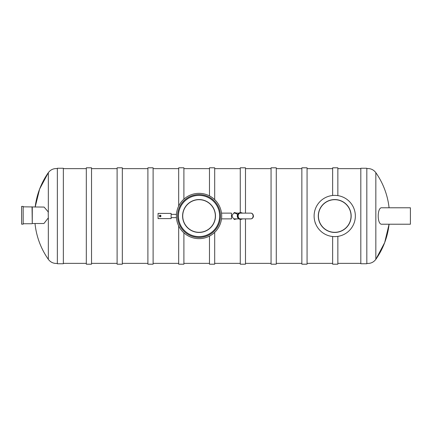 <?xml version="1.0" encoding="UTF-8"?>
<svg xmlns="http://www.w3.org/2000/svg" width="432" height="432" viewBox="0 0 432 432"><rect width="100%" height="100%" fill="white"/><g stroke="black" fill="none" stroke-linecap="round" stroke-linejoin="round"><path stroke-width="0.65" d="M360.823 263.358L337.856 263.358M337.856 195.626L337.856 167.805L332.64 167.805L332.64 195.491M332.64 236.509L332.64 264.195L337.856 264.195L337.856 236.374M332.64 263.358L307.066 263.358M240.268 263.358L214.693 263.358M214.693 199.633L214.693 167.805L209.477 167.805L209.477 195.901M209.477 236.099L209.477 264.195L214.693 264.195L214.693 232.367M183.902 199.147L183.902 167.805L178.686 167.805L178.686 206.064M178.686 225.936L178.686 264.195L183.902 264.195L183.902 232.853M178.686 263.358L153.112 263.358M307.066 264.195L307.066 167.805L301.849 167.805L301.849 264.195L307.066 264.195M301.849 263.358L276.275 263.358M276.275 264.195L276.275 167.805L271.058 167.805L271.058 264.195L276.275 264.195M271.058 263.358L245.484 263.358M240.268 219.37L240.268 264.195L245.484 264.195L245.484 218.873M245.484 213.127L245.484 167.805L240.268 167.805L240.268 212.63M153.112 264.195L153.112 167.805L147.895 167.805L147.895 264.195L153.112 264.195M147.895 263.358L122.321 263.358M122.321 264.195L122.321 167.805L117.104 167.805L117.104 264.195L122.321 264.195M117.104 263.358L91.53 263.358M91.53 264.195L91.53 167.805L86.314 167.805L86.314 264.195L91.53 264.195M86.314 263.358L63.353 263.358M32.27 207.074L32.27 223.511L43.934 223.511L48.33 217.863L48.206 211.858L44.113 207.074L23.166 206.836M48.33 212.409L48.33 172.665A75.465 75.465 0 0 0 35.176 207.074L39.62 189.054L48.33 172.665C50.593 169.668 53.6 168.307 57.348 168.593M63.353 168.248L63.353 263.752L57.348 263.752L57.348 168.248L63.353 168.248M389.075 207.781A75.465 75.465 0 0 0 375.84 172.665L375.84 259.335A75.465 75.465 0 0 0 389.075 224.219L384.674 242.611L375.84 259.335C373.577 262.332 370.57 263.693 366.822 263.407M381.634 224.219L410.4 224.219L410.4 207.781L381.985 207.781C376.969 206.793 376.952 225.169 381.985 224.219M360.823 263.752L360.823 168.248L366.822 168.248L366.822 263.752L360.823 263.752M21.6 224.165L21.6 206.42L23.166 206.42L23.166 224.165L21.6 224.165M32.27 223.511L32.038 206.836M32.038 223.744L23.166 223.744M171.121 218.608L158.069 218.608L158.069 213.392L171.121 213.392L171.121 218.608M159.635 216A0.524 0.524 0 0 1 160.418 215.546A0.524 0.524 0 0 1 160.418 216.454A0.524 0.524 0 0 1 159.635 216A0.524 0.524 0 0 1 160.418 215.546A0.524 0.524 0 0 1 160.418 216.454A0.524 0.524 0 0 1 159.635 216M242.471 218.873A3.391 3.391 0 0 1 237.406 216.94A3.391 3.391 0 0 1 242.471 213.127M237.794 218.873L235.132 219.132M235.132 212.868L237.481 213.127M234.09 218.749L234.09 219.391L235.132 219.391M235.132 212.609L234.09 212.609L234.09 213.251M240.667 213.127A2.873 2.873 0 0 0 237.794 216A2.873 2.873 0 0 0 240.662 218.873C236.979 219.008 236.979 212.992 240.662 213.127C237.314 212.992 237.314 219.008 240.662 218.873L250.582 218.873C254.264 219.008 254.264 212.992 250.582 213.127C253.93 212.992 253.93 219.008 250.582 218.873A2.873 2.873 0 0 0 253.449 216A2.873 2.873 0 0 1 250.582 218.873M320.965 207.009A16.438 16.438 0 0 1 349.396 208.575A16.438 16.438 0 0 1 333.823 232.416A16.438 16.438 0 0 1 320.965 207.009M317.471 204.725A20.612 20.612 0 0 1 353.122 206.69A20.612 20.612 0 0 1 333.59 236.585A20.612 20.612 0 0 1 317.471 204.725M348.381 224.921A16.308 16.308 0 0 1 320.177 223.366A16.308 16.308 0 0 1 335.626 199.714A16.308 16.308 0 0 1 348.381 224.921M221.508 218.873L231.476 218.873L231.476 213.127L221.508 213.127M207.646 235.618A21.422 21.422 0 0 1 179.42 224.608A21.422 21.422 0 0 1 190.431 196.382A21.422 21.422 0 0 1 218.657 207.392A21.422 21.422 0 0 1 207.646 235.618M189.94 195.259A22.648 22.648 0 0 0 185.625 234.252A22.648 22.648 0 0 0 221.551 218.489A22.648 22.648 0 0 0 189.94 195.259M315.155 222.475L315.155 223.047L315.155 222.475M354.035 223.22L354.299 222.475M354.035 208.78L354.299 209.525M185.274 207.009A16.438 16.438 0 0 1 213.705 208.575A16.438 16.438 0 0 1 198.131 232.416A16.438 16.438 0 0 1 185.274 207.009M181.78 204.725A20.612 20.612 0 0 1 217.431 206.69A20.612 20.612 0 0 1 197.905 236.585A20.612 20.612 0 0 1 181.78 204.725M212.69 224.921A16.308 16.308 0 0 1 184.486 223.366A16.308 16.308 0 0 1 199.935 199.714A16.308 16.308 0 0 1 212.69 224.921M48.33 217.863L48.33 259.335C50.593 262.332 53.6 263.693 57.348 263.407M159.376 216A0.783 0.783 0 0 1 160.553 215.32A0.783 0.783 0 0 1 160.553 216.68A0.783 0.783 0 0 1 159.376 216M360.823 168.642L337.856 168.642M332.64 168.642L307.066 168.642M240.268 168.642L214.693 168.642M209.477 168.642L183.902 168.642M209.477 263.358L183.902 263.358M178.686 168.642L153.112 168.642M301.849 168.642L276.275 168.642M271.058 168.642L245.484 168.642M147.895 168.642L122.321 168.642M117.104 168.642L91.53 168.642M86.314 168.642L63.353 168.642M35.019 223.511A75.465 75.465 0 0 0 48.33 259.335M375.84 172.665C373.577 169.668 370.57 168.307 366.822 168.593M237.794 213.127L234.922 213.127L236.968 213.986L237.508 214.753M238.858 213.127L234.922 213.127C233.674 212.987 232.718 213.905 232.054 215.887C232.632 218.014 233.588 219.008 234.922 218.873L238.858 218.873M250.582 213.127L240.662 213.127M176.45 214.358L171.121 214.358M176.45 217.642L171.121 217.642"/></g></svg>
